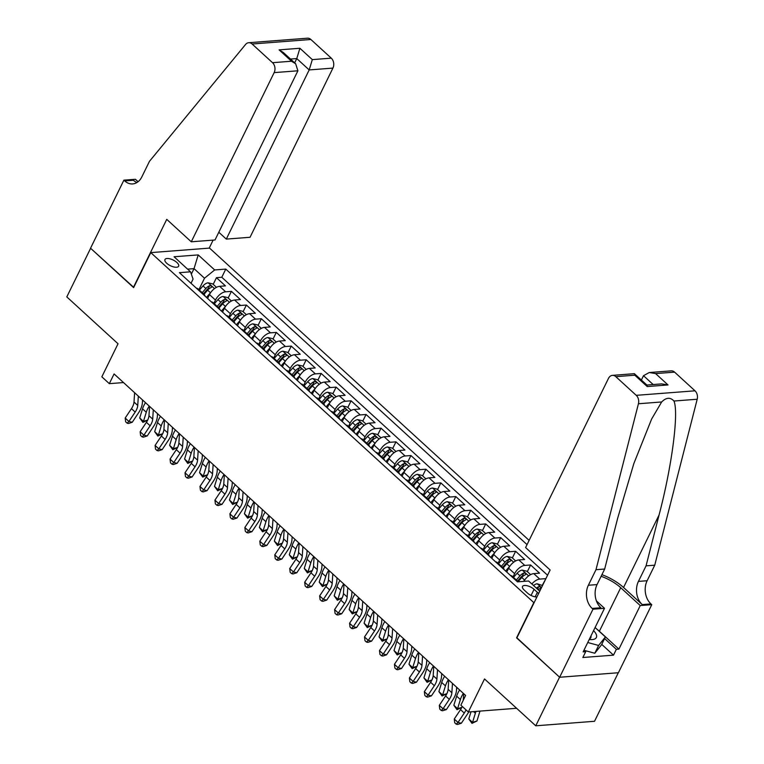 <?xml version="1.0" encoding="UTF-8"?>
<svg xmlns="http://www.w3.org/2000/svg" width="764" height="764" viewBox="0 0 764 764"><rect width="100%" height="100%" fill="white"/><g stroke="black" fill="none" stroke-linecap="round" stroke-linejoin="round"><path stroke-width="1.15" d="M166.714 263.265A7.621 3.171 26.1 0 0 173.705 266.932A7.621 3.171 26.1 0 0 178.633 266.225A7.621 3.171 26.1 0 0 176.876 262.482A7.621 3.171 26.1 0 0 169.885 258.805A7.621 3.171 26.1 0 0 164.957 259.521A7.621 3.171 26.1 0 0 166.714 263.265M529.118 540.377L209.546 248.099L150.775 252.617L534.055 602.825M618.305 672.74L594.526 721.283L535.755 725.8L484.519 678.948L468.332 712L516.607 708.285M150.775 252.617L133.624 287.627L90.62 248.29L66.802 296.9L118.038 343.762L101.841 376.814L109.328 383.662L123.52 382.563M516.903 637.825L559.573 677.191L535.755 725.8M545.792 578.873L542.287 585.319M523.884 581.356A9.521 4.995 -47.6 0 1 533.769 573.63L539.565 573.181L530.598 564.978L527.332 571.634M506.761 572.064L508.652 568.215A9.521 4.995 132.4 0 1 518.813 559.945L524.61 559.506L515.633 551.293L512.367 557.959M491.806 558.379L493.687 554.53A9.521 4.995 132.4 0 1 503.858 546.27L509.655 545.821L500.678 537.608L497.412 544.274M476.851 544.703L478.732 540.855A9.521 4.995 132.4 0 1 488.893 532.584L494.69 532.136L485.723 523.932L482.456 530.598M461.886 531.018L463.777 527.17A9.521 4.995 132.4 0 1 473.938 518.909L479.735 518.46L470.758 510.247L467.492 516.913M446.93 517.343L448.812 513.494A9.521 4.995 132.4 0 1 458.983 505.224L464.779 504.775L455.802 496.571L452.536 503.228M431.975 503.657L433.856 499.809A9.521 4.995 132.4 0 1 444.018 491.538L449.815 491.099L440.838 482.886L437.581 489.552M417.01 489.982L418.901 486.133A9.521 4.995 132.4 0 1 429.062 477.863L434.859 477.414L425.882 469.211L422.616 475.867M402.055 476.297L403.936 472.448A9.521 4.995 132.4 0 1 414.107 464.178L419.904 463.738L410.927 455.525L407.661 462.191M387.1 462.612L388.981 458.763A9.521 4.995 132.4 0 1 399.142 450.502L404.939 450.053L395.962 441.85L392.706 448.506M372.135 448.936L374.026 445.087A9.521 4.995 132.4 0 1 384.187 436.817L389.984 436.378L381.007 428.165L377.741 434.831M357.18 435.251L359.061 431.402A9.521 4.995 132.4 0 1 369.232 423.141L375.028 422.693L366.051 414.48L362.785 421.145M342.224 421.575L344.106 417.727A9.521 4.995 132.4 0 1 354.267 409.456L360.064 409.007L351.087 400.804L347.83 407.47M327.259 407.89L329.15 404.041A9.521 4.995 132.4 0 1 339.312 395.781L345.108 395.332L336.131 387.119L332.865 393.785M312.304 394.214L314.185 390.366A9.521 4.995 132.4 0 1 324.356 382.096L330.153 381.647L321.176 373.443L317.91 380.1M297.349 380.529L299.23 376.681A9.521 4.995 132.4 0 1 309.391 368.41L315.188 367.971L306.211 359.758L302.955 366.424M282.384 366.854L284.275 363.005A9.521 4.995 132.4 0 1 294.436 354.735L300.233 354.286L291.256 346.082L287.99 352.739M267.429 353.169L269.31 349.32A9.521 4.995 132.4 0 1 279.471 341.05L285.278 340.61L276.301 332.397L273.034 339.063M252.464 339.483L254.355 335.635A9.521 4.995 132.4 0 1 264.516 327.374L270.313 326.925L261.336 318.722L258.079 325.378M237.508 325.808L239.399 321.959A9.521 4.995 132.4 0 1 249.561 313.689L255.357 313.25L246.38 305.037L243.114 311.702M222.553 312.123L224.435 308.274A9.521 4.995 132.4 0 1 234.596 300.013L240.402 299.564L231.425 291.351L228.159 298.017M468.332 712L460.854 705.162L465.61 695.441L114.084 373.94L109.328 383.662M538.544 593.647A7.382 3.066 26.1 0 0 537.369 592.339L534.074 589.331A7.382 3.066 26.1 0 0 527.303 585.768A7.382 3.066 26.1 0 0 522.528 586.456A7.382 3.066 26.1 0 0 524.228 590.085L527.523 593.093A7.382 3.066 26.1 0 0 536.92 596.971M191.019 283.282L193.072 279.099L190.522 271.812L179.406 272.662L517.467 581.853L528.592 581.003L539.747 591.202M190.522 271.812L174.068 256.761L198.21 254.909L214.665 269.95L225.781 269.1L527.045 544.627M213.863 303.337L215.458 300.071A9.521 4.995 -47.6 0 1 225.628 291.8L231.425 291.351M207.588 298.447L209.479 294.598L215.458 300.071M228.818 317.022L230.422 313.746A9.521 4.995 -47.6 0 1 240.584 305.485L246.38 305.037M243.773 330.697L245.378 327.431A9.521 4.995 -47.6 0 1 255.539 319.161L261.336 318.722M258.738 344.383L260.333 341.107A9.521 4.995 -47.6 0 1 270.504 332.846L276.301 332.397M273.693 358.058L275.298 354.792A9.521 4.995 -47.6 0 1 285.459 346.522L291.256 346.082M288.649 371.743L290.253 368.477A9.521 4.995 -47.6 0 1 300.414 360.207L306.211 359.758M303.614 385.419L305.208 382.153A9.521 4.995 -47.6 0 1 315.379 373.882L321.176 373.443M318.569 399.104L320.173 395.838A9.521 4.995 -47.6 0 1 330.334 387.568L336.131 387.119M333.524 412.789L335.129 409.514A9.521 4.995 -47.6 0 1 345.29 401.253L351.087 400.804M348.489 426.465L350.084 423.199A9.521 4.995 -47.6 0 1 360.255 414.928L366.051 414.48M363.444 440.15L365.049 436.874A9.521 4.995 -47.6 0 1 375.21 428.614L381.007 428.165M378.4 453.826L380.004 450.559A9.521 4.995 -47.6 0 1 390.165 442.289L395.962 441.85M393.364 467.511L394.959 464.235A9.521 4.995 -47.6 0 1 405.13 455.974L410.927 455.525M408.32 481.186L409.924 477.92A9.521 4.995 -47.6 0 1 420.085 469.65L425.882 469.211M423.285 494.871L424.879 491.605A9.521 4.995 -47.6 0 1 435.041 483.335L440.838 482.886M438.24 508.547L439.844 505.281A9.521 4.995 -47.6 0 1 450.006 497.011L455.802 496.571M453.195 522.232L454.8 518.966A9.521 4.995 -47.6 0 1 464.961 510.696L470.758 510.247M468.16 535.908L469.755 532.642A9.521 4.995 -47.6 0 1 479.916 524.381L485.723 523.932M483.115 549.593L484.72 546.327A9.521 4.995 -47.6 0 1 494.881 538.057L500.678 537.608M498.071 563.278L499.675 560.002A9.521 4.995 -47.6 0 1 509.836 551.742L515.633 551.293M513.036 576.954L514.63 573.688A9.521 4.995 -47.6 0 1 524.792 565.417L530.598 564.978M531.849 583.973A9.521 4.995 -47.6 0 1 539.756 579.102L545.553 578.654M547.568 575.225L221.789 277.265L216.46 277.676L213.204 284.342M209.479 294.598A9.521 4.995 132.4 0 1 219.64 286.328L225.437 285.879L216.46 277.676M510.524 575.502A9.521 4.995 -47.6 0 1 512.243 576.237L518.231 581.71A9.521 4.995 -47.6 0 1 518.317 581.786M516.502 580.974A9.521 4.995 -47.6 0 1 518.231 581.71M516.569 637.854L533.711 602.853M191.334 274.142L194.037 268.642L187.6 269.138M198.898 289.661L204.504 278.22L194.037 268.642L198.21 254.909M501.547 567.289A9.521 4.995 -47.6 0 1 503.266 568.024A9.521 4.995 -47.6 0 1 504.164 569.677M503.266 568.024L497.288 562.552A9.521 4.995 132.4 0 0 495.559 561.817M486.582 553.604A9.521 4.995 -47.6 0 1 488.311 554.349A9.521 4.995 -47.6 0 1 489.199 556.001M488.311 554.349L482.332 548.877A9.521 4.995 132.4 0 0 480.604 548.132M471.627 539.928A9.521 4.995 -47.6 0 1 473.355 540.664A9.521 4.995 -47.6 0 1 474.243 542.316M473.355 540.664L467.367 535.192A9.521 4.995 132.4 0 0 465.648 534.456M456.671 526.243A9.521 4.995 -47.6 0 1 458.39 526.988A9.521 4.995 -47.6 0 1 459.288 528.64M458.39 526.988L452.412 521.516A9.521 4.995 132.4 0 0 450.684 520.771M441.707 512.568A9.521 4.995 -47.6 0 1 443.435 513.303A9.521 4.995 -47.6 0 1 444.323 514.955M443.435 513.303L437.457 507.831A9.521 4.995 132.4 0 0 435.728 507.095M426.751 498.882A9.521 4.995 -47.6 0 1 428.48 499.627A9.521 4.995 -47.6 0 1 429.368 501.279M428.48 499.627L422.492 494.155A9.521 4.995 132.4 0 0 420.773 493.41M411.796 485.207A9.521 4.995 -47.6 0 1 413.515 485.942A9.521 4.995 -47.6 0 1 414.413 487.594M413.515 485.942L407.537 480.47A9.521 4.995 132.4 0 0 405.808 479.735M396.831 471.522A9.521 4.995 -47.6 0 1 398.56 472.257A9.521 4.995 -47.6 0 1 399.448 473.919M398.56 472.257L392.581 466.785A9.521 4.995 132.4 0 0 390.853 466.05M381.876 457.846A9.521 4.995 -47.6 0 1 383.604 458.581A9.521 4.995 -47.6 0 1 384.493 460.234M383.604 458.581L377.617 453.109A9.521 4.995 132.4 0 0 375.898 452.374M366.921 444.161A9.521 4.995 -47.6 0 1 368.64 444.896A9.521 4.995 -47.6 0 1 369.528 446.548M368.64 444.896L362.661 439.424A9.521 4.995 132.4 0 0 360.933 438.689M351.956 430.476A9.521 4.995 -47.6 0 1 353.684 431.221A9.521 4.995 -47.6 0 1 354.572 432.873M353.684 431.221L347.706 425.749A9.521 4.995 132.4 0 0 345.977 425.004M337 416.8A9.521 4.995 -47.6 0 1 338.729 417.536A9.521 4.995 -47.6 0 1 339.617 419.188M338.729 417.536L332.741 412.063A9.521 4.995 132.4 0 0 331.022 411.328M322.045 403.115A9.521 4.995 -47.6 0 1 323.764 403.86A9.521 4.995 -47.6 0 1 324.652 405.512M323.764 403.86L317.786 398.388A9.521 4.995 132.4 0 0 316.057 397.643M307.08 389.439A9.521 4.995 -47.6 0 1 308.809 390.175A9.521 4.995 -47.6 0 1 309.697 391.827M308.809 390.175L302.821 384.703A9.521 4.995 132.4 0 0 301.102 383.967M292.125 375.754A9.521 4.995 -47.6 0 1 293.853 376.499A9.521 4.995 -47.6 0 1 294.742 378.151M293.853 376.499L287.866 371.027A9.521 4.995 132.4 0 0 286.137 370.282M277.17 362.079A9.521 4.995 -47.6 0 1 278.889 362.814A9.521 4.995 -47.6 0 1 279.777 364.466M278.889 362.814L272.91 357.342A9.521 4.995 132.4 0 0 271.182 356.607M262.205 348.394A9.521 4.995 -47.6 0 1 263.933 349.129A9.521 4.995 -47.6 0 1 264.822 350.791M263.933 349.129L257.946 343.657A9.521 4.995 132.4 0 0 256.226 342.921M247.249 334.718A9.521 4.995 -47.6 0 1 248.978 335.453A9.521 4.995 -47.6 0 1 249.866 337.105M248.978 335.453L242.99 329.981A9.521 4.995 132.4 0 0 241.262 329.246M232.294 321.033A9.521 4.995 -47.6 0 1 234.013 321.768A9.521 4.995 -47.6 0 1 234.901 323.42M234.013 321.768L228.035 316.296A9.521 4.995 132.4 0 0 226.306 315.561M217.329 307.348A9.521 4.995 -47.6 0 1 219.058 308.093A9.521 4.995 -47.6 0 1 219.946 309.745M219.058 308.093L213.07 302.62A9.521 4.995 132.4 0 0 211.351 301.875M202.374 293.672A9.521 4.995 -47.6 0 1 204.103 294.407A9.521 4.995 -47.6 0 1 204.991 296.06M221.789 277.265L225.781 269.1M214.665 269.95L204.504 278.22M204.103 294.407L198.115 288.935A9.521 4.995 132.4 0 0 196.386 288.2M465.983 709.861A11.899 6.246 -47.6 0 1 464.273 713.051L458.008 722.448L461.351 723.231L467.616 713.834A17.858 9.359 132.4 0 0 468.762 711.972M462.249 706.433A11.899 6.246 -47.6 0 1 460.53 709.632L454.265 719.029L458.008 722.448L456.223 724.157L454.723 722.792L454.265 719.029M461.351 723.231L457.56 724.473L456.223 724.157M463.691 693.683L463.271 700.216M542.526 585.53L537.168 583.782A6.313 3.304 132.4 0 0 533.53 585.52M538.171 589.76A6.313 3.304 -47.6 0 1 540.492 588.356C541.275 587.401 540.683 586.847 538.696 586.714A6.313 3.304 132.4 0 0 536.376 588.118M480.021 711.103A11.899 6.246 132.4 0 0 479.754 711.857L476.946 720.996L471.99 723.365L468.8 718.953L471.006 711.79M468.8 718.953L472.544 722.372L475.361 713.242A17.858 9.359 -47.6 0 1 476.02 711.408M471.99 723.365L472.544 722.372L476.946 720.996M589.225 639.497A15.471 6.427 26.1 0 0 596.264 634.454A15.471 6.427 26.1 0 0 593.561 630.644M589.598 638.733A10.591 4.403 26.1 0 0 590.849 637.654A10.591 4.403 26.1 0 0 590.935 636.001M595.089 627.521L605.394 636.937L601.583 644.721L594.803 653.249L584.298 650.384M605.394 636.937L598.613 645.465L587.755 642.505M594.803 653.249L598.613 645.465M525.603 547.559L608.478 378.39A7.143 5.31 -94.4 0 1 612.422 375.372A7.143 5.31 -94.4 0 1 615.822 376.662L636.24 395.332L695.011 390.815A7.143 5.31 85.6 0 1 697.198 399.238L654.748 565.179L647.127 580.736A16.665 12.386 -94.4 0 0 650.938 603.923L651.759 604.677L618.41 672.731L559.649 677.257L516.789 638.055L550.128 570.001L525.603 547.559M654.748 565.179L646.058 565.847L659.074 514.965C671.928 466.298 678.957 412.493 673.953 401.024C670.286 397.099 666.189 397.414 661.662 401.969L651.635 419.016L633.853 463.528L617.694 518.145L604.677 569.027L597.056 584.584A16.665 12.386 -94.4 0 0 600.857 607.772L592.167 608.44L592.988 609.194L559.649 677.257M604.677 569.027L595.987 569.696L588.366 585.253A16.665 12.386 -94.4 0 0 592.167 608.44M659.074 514.965L623.539 587.487L642.237 604.591A16.665 12.386 -94.4 0 1 638.437 581.404L646.058 565.847M674.593 372.135L655.607 373.596L649.247 372.536L671.184 370.855A7.143 5.31 85.6 0 1 674.593 372.135L695.011 390.815M661.662 401.969L638.427 403.755L595.987 569.696M596.837 629.116A26.788 11.135 -153.9 0 1 599.377 631.265L618.907 649.123L616.357 649.314L604.601 638.561M584.021 650.126L585.711 651.673L582.846 657.508L613.502 655.149L616.357 649.314M585.711 651.673L583.161 651.864L604.505 608.306L592.988 609.194M651.759 604.677L640.242 605.566L620.721 587.707A26.788 11.135 26.1 0 0 601.125 576.295M618.907 649.123L640.242 605.566M641.397 379.994L643.498 375.697L649.247 372.536M623.539 587.487A31.009 12.893 26.1 0 0 601.917 574.662M596.436 600.924L604.505 608.306M638.427 403.755A7.143 5.31 -94.4 0 0 636.24 395.332M613.502 655.149L601.745 644.386M655.607 373.596L668.022 384.951L661.662 383.891L646.898 385.027M668.022 384.951L647.223 386.555L646.993 385.113L634.359 373.682L612.422 375.372M647.223 386.555L634.808 375.2L634.578 373.758M218.81 232.246L226.297 239.103L250.048 237.279L332.923 68.101L309.181 69.925L296.766 58.57L290.482 59.057M226.297 239.103L309.181 69.925L312.314 59.621L331.289 58.159L310.872 39.489L252.11 44.006A7.143 5.31 -94.4 0 0 248.701 42.717A7.143 5.31 -94.4 0 0 245.578 44.455L149.467 161.328L141.846 176.885A16.665 12.386 85.6 0 1 132.659 183.923A16.665 12.386 85.6 0 1 124.713 180.915L123.892 180.161L90.544 248.224L133.738 287.388M133.404 287.417L166.743 219.363L191.277 241.796L274.152 72.618A7.143 5.31 -94.4 0 0 272.528 62.686L252.11 44.006M123.892 180.161L135.4 179.282L138.074 181.717M209.202 248.128L213.127 240.116M191.277 241.796L215.018 239.972L297.903 70.794L274.152 72.618M248.701 42.717L307.472 38.2A7.143 5.31 85.6 0 1 310.872 39.489M331.289 58.159A7.143 5.31 85.6 0 1 332.923 68.101M136.928 182.52A16.665 12.386 85.6 0 1 133.404 180.247L124.713 180.915M294.656 62.868L296.766 58.57L299.899 48.266L312.314 59.621M272.528 62.686L291.504 61.225L295.658 63.784L297.903 70.794M291.504 61.225L279.089 49.87L283.243 52.429L295.658 63.784M452.469 683.417L451.877 692.747A11.899 6.246 -47.6 0 1 449.308 699.366L443.044 708.772L446.386 709.555L452.651 700.149A17.858 9.359 132.4 0 0 456.5 690.226L456.681 687.275M448.735 679.998L448.134 689.329A11.899 6.246 -47.6 0 1 445.574 695.947L439.31 705.353L443.044 708.772L441.258 710.482L439.768 709.107L439.31 705.353M446.386 709.555L442.595 710.787L441.258 710.482M437.514 669.741L436.912 679.072A11.899 6.246 -47.6 0 1 434.353 685.69L428.088 695.087L431.431 695.87L437.696 686.473A17.858 9.359 132.4 0 0 441.535 676.541L441.726 673.59M433.771 666.313L433.178 675.653A11.899 6.246 -47.6 0 1 430.619 682.271L424.354 691.668L428.088 695.087L426.302 696.797L424.813 695.431L424.354 691.668M431.431 695.87L427.639 697.112L426.302 696.797M422.559 656.056L421.957 665.387A11.899 6.246 -47.6 0 1 419.398 672.005L413.133 681.412L416.476 682.195L422.74 672.788A17.858 9.359 132.4 0 0 426.579 662.865L426.77 659.915M418.815 652.637L418.214 661.968A11.899 6.246 -47.6 0 1 415.654 668.586L409.389 677.983L413.133 681.412L411.347 683.121L409.848 681.746L409.389 677.983M416.476 682.195L412.684 683.427L411.347 683.121M407.594 642.371L407.002 651.711A11.899 6.246 -47.6 0 1 404.433 658.329L398.168 667.726L401.511 668.51L407.775 659.112A17.858 9.359 132.4 0 0 411.624 649.18L411.806 646.229M403.86 638.952L403.258 648.292A11.899 6.246 -47.6 0 1 400.699 654.91L394.434 664.308L398.168 667.726L396.382 669.436L394.892 668.07L394.434 664.308M401.511 668.51L397.719 669.751L396.382 669.436M530.598 574.633L526.883 571.224L522.213 570.106A6.313 3.304 132.4 0 0 517.142 573.229L513.504 577.383M524.858 579.8A6.313 3.304 132.4 0 0 524.62 580.067L523.455 581.394M518.145 581.633L521.774 577.469A6.313 3.304 -47.6 0 1 525.536 574.671C526.32 573.716 525.718 573.172 523.741 573.038A6.313 3.304 132.4 0 0 519.978 575.827L516.349 579.991M517.543 581.079L521.268 576.82A3.218 1.681 -47.6 0 1 522.375 575.836L523.741 573.038M461.809 707.416L457.034 709.68L453.845 705.267L456.662 696.138A17.858 9.359 -47.6 0 1 459.632 689.968M453.845 705.267L457.588 708.686L460.396 699.557A17.858 9.359 -47.6 0 1 463.366 693.387M457.034 709.68L457.588 708.686L461.838 707.359M515.643 560.948L511.928 557.548L507.248 556.421A6.313 3.304 132.4 0 0 502.177 559.544L498.548 563.708M509.903 566.114A6.313 3.304 132.4 0 0 509.655 566.382L505.615 571.014M503.18 567.948L506.819 563.784A6.313 3.304 -47.6 0 1 510.581 560.996C511.364 560.041 510.763 559.487 508.786 559.353A6.313 3.304 132.4 0 0 505.023 562.142L501.385 566.305M502.588 567.404L506.312 563.135A3.218 1.681 -47.6 0 1 507.411 562.151L508.786 559.353M447.952 690.627L447.322 692.661M446.854 693.731L442.079 696.004L438.889 691.592L441.697 682.453A17.858 9.359 -47.6 0 1 444.667 676.283M438.889 691.592L442.623 695.011L445.441 685.871A17.858 9.359 -47.6 0 1 448.411 679.702M442.079 696.004L442.623 695.011L446.873 693.683M500.687 547.263L496.963 543.863L492.293 542.746A6.313 3.304 132.4 0 0 487.222 545.859L483.583 550.023M494.938 552.439A6.313 3.304 132.4 0 0 494.7 552.706L490.66 557.328M488.225 554.263L491.854 550.109A6.313 3.304 -47.6 0 1 495.616 547.311C496.399 546.356 495.807 545.811 493.821 545.668A6.313 3.304 132.4 0 0 490.058 548.466L486.429 552.62M487.623 553.719L491.347 549.459A3.218 1.681 -47.6 0 1 492.455 548.466L493.821 545.668M432.997 676.952L432.367 678.976M431.889 680.055L427.114 682.319L423.924 677.907L426.742 668.777A17.858 9.359 -47.6 0 1 429.712 662.608M423.924 677.907L427.668 681.326L430.485 672.196A17.858 9.359 -47.6 0 1 433.455 666.027M427.114 682.319L427.668 681.326L431.918 679.998M485.723 533.587L482.008 530.187L477.338 529.06A6.313 3.304 132.4 0 0 472.267 532.183L468.628 536.347M479.983 538.754A6.313 3.304 132.4 0 0 479.744 539.021L475.705 543.653M473.269 540.587L476.898 536.423A6.313 3.304 -47.6 0 1 480.661 533.635C481.444 532.67 480.842 532.126 478.866 531.992A6.313 3.304 132.4 0 0 475.103 534.781L471.474 538.945M472.668 540.043L476.392 535.774A3.218 1.681 -47.6 0 1 477.5 534.79L478.866 531.992M418.032 663.267L417.411 665.301M416.934 666.37L412.159 668.634L408.969 664.231L411.786 655.092A17.858 9.359 -47.6 0 1 414.757 648.923M408.969 664.231L412.703 667.65L415.521 658.511A17.858 9.359 -47.6 0 1 418.491 652.341M412.159 668.634L412.703 667.65L416.963 666.313M392.639 628.696L392.037 638.026A11.899 6.246 -47.6 0 1 389.478 644.644L383.213 654.051L386.555 654.824L392.82 645.427A17.858 9.359 132.4 0 0 396.659 635.505L396.85 632.544M388.895 625.277L388.303 634.607A11.899 6.246 -47.6 0 1 385.744 641.225L379.469 650.622L383.213 654.051L381.427 655.751L379.928 654.385L379.469 650.622M386.555 654.824L382.764 656.066L381.427 655.751M470.767 519.902L467.052 516.502L462.373 515.385A6.313 3.304 132.4 0 0 457.302 518.498L453.673 522.662M465.028 525.069A6.313 3.304 132.4 0 0 464.779 525.346L460.74 529.968M458.304 526.902L461.943 522.738A6.313 3.304 -47.6 0 1 465.706 519.95C466.489 518.995 465.887 518.45 463.91 518.307A6.313 3.304 132.4 0 0 460.148 521.096L456.509 525.26M457.712 526.358L461.437 522.099A3.218 1.681 -47.6 0 1 462.535 521.105L463.91 518.307M403.077 649.591L402.447 651.616M401.979 652.685L397.204 654.958L394.014 650.546L396.822 641.416A17.858 9.359 -47.6 0 1 399.792 635.237M394.014 650.546L397.748 653.965L400.565 644.835A17.858 9.359 -47.6 0 1 403.535 638.666M397.204 654.958L397.748 653.965L401.998 652.637M377.683 615.01L377.082 624.35A11.899 6.246 -47.6 0 1 374.522 630.969L368.258 640.366L371.6 641.149L377.865 631.752A17.858 9.359 132.4 0 0 381.704 621.82L381.895 618.869M373.94 611.592L373.338 620.931A11.899 6.246 -47.6 0 1 370.779 627.54L364.514 636.947L368.258 640.366L366.472 642.075L364.972 640.709L364.514 636.947M371.6 641.149L367.809 642.39L366.472 642.075M455.812 506.226L452.087 502.827L447.417 501.7A6.313 3.304 132.4 0 0 442.346 504.823L438.708 508.986M450.063 511.393A6.313 3.304 132.4 0 0 449.824 511.66L445.784 516.292M443.349 513.227L446.978 509.063A6.313 3.304 -47.6 0 1 450.741 506.274C451.524 505.31 450.932 504.765 448.945 504.632A6.313 3.304 132.4 0 0 445.183 507.42L441.554 511.584M442.748 512.682L446.472 508.413A3.218 1.681 -47.6 0 1 447.58 507.43L448.945 504.632M388.112 635.906L387.491 637.94M387.014 639.01L382.239 641.273L379.049 636.87L381.866 627.731A17.858 9.359 -47.6 0 1 384.836 621.562M379.049 636.87L382.793 640.289L385.61 631.15A17.858 9.359 -47.6 0 1 388.58 624.981M382.239 641.273L382.793 640.289L387.042 638.952M362.719 601.335L362.126 610.665A11.899 6.246 -47.6 0 1 359.558 617.283L353.293 626.681L356.635 627.464L362.9 618.066A17.858 9.359 132.4 0 0 366.749 608.144L366.93 605.183M358.984 597.916L358.383 607.246A11.899 6.246 -47.6 0 1 355.823 613.864L349.559 623.262L353.293 626.681L351.507 628.39L350.017 627.024L349.559 623.262M356.635 627.464L352.844 628.705L351.507 628.39M440.847 492.541L437.132 489.141L432.462 488.015A6.313 3.304 132.4 0 0 427.382 491.137L423.753 495.301M435.108 497.708A6.313 3.304 132.4 0 0 434.869 497.975L430.82 502.607M428.394 499.541L432.023 495.378A6.313 3.304 -47.6 0 1 435.786 492.589C436.569 491.634 435.967 491.08 433.99 490.946A6.313 3.304 132.4 0 0 430.227 493.735L426.598 497.899M427.792 498.997L431.517 494.728A3.218 1.681 -47.6 0 1 432.625 493.745L433.99 490.946M373.157 622.23L372.536 624.255M372.058 625.324L367.283 627.597L364.094 623.185L366.911 614.046A17.858 9.359 -47.6 0 1 369.881 607.877M364.094 623.185L367.828 626.604L370.645 617.474A17.858 9.359 -47.6 0 1 373.615 611.295M367.283 627.597L367.828 626.604L372.087 625.277M347.763 587.65L347.162 596.99A11.899 6.246 -47.6 0 1 344.602 603.608L338.337 613.005L341.68 613.788L347.945 604.381A17.858 9.359 132.4 0 0 351.784 594.459L351.975 591.508M344.02 584.231L343.428 593.561A11.899 6.246 -47.6 0 1 340.868 600.179L334.594 609.586L338.337 613.005L336.552 614.714L335.052 613.349L334.594 609.586M341.68 613.788L337.889 615.03L336.552 614.714M425.892 478.866L422.167 475.456L417.497 474.339A6.313 3.304 132.4 0 0 412.426 477.462L408.797 481.626M420.152 484.032A6.313 3.304 132.4 0 0 419.904 484.3L415.864 488.931M413.429 485.866L417.068 481.702A6.313 3.304 -47.6 0 1 420.83 478.913C421.613 477.949 421.012 477.404 419.035 477.271A6.313 3.304 132.4 0 0 415.272 480.059L411.634 484.223M412.837 485.321L416.561 481.053A3.218 1.681 -47.6 0 1 417.66 480.069L419.035 477.271M358.201 608.545L357.571 610.57M357.103 611.649L352.319 613.912L349.138 609.5L351.946 600.37A17.858 9.359 -47.6 0 1 354.916 594.201M349.138 609.5L352.873 612.929L355.69 603.789A17.858 9.359 -47.6 0 1 358.66 597.62M352.319 613.912L352.873 612.929L357.122 611.592M332.808 573.974L332.206 583.304A11.899 6.246 -47.6 0 1 329.647 589.923L323.382 599.32L326.725 600.103L332.989 590.706A17.858 9.359 132.4 0 0 336.828 580.774L337.019 577.823M329.064 570.555L328.463 579.886A11.899 6.246 -47.6 0 1 325.903 586.504L319.638 595.901L323.382 599.32L321.596 601.029L320.097 599.664L319.638 595.901M326.725 600.103L322.933 601.344L321.596 601.029M410.936 465.18L407.212 461.781L402.542 460.654A6.313 3.304 132.4 0 0 397.471 463.777L393.832 467.94M405.187 470.347A6.313 3.304 132.4 0 0 404.949 470.614L400.909 475.246M398.474 472.181L402.103 468.017A6.313 3.304 -47.6 0 1 405.865 465.228C406.649 464.273 406.056 463.719 404.07 463.586A6.313 3.304 132.4 0 0 400.307 466.374L396.678 470.538M397.872 471.636L401.597 467.367A3.218 1.681 -47.6 0 1 402.704 466.384L404.07 463.586M343.237 594.86L342.616 596.894M342.138 597.964L337.363 600.237L334.174 595.824L336.991 586.685A17.858 9.359 -47.6 0 1 339.961 580.516M334.174 595.824L337.917 599.243L340.734 590.114A17.858 9.359 -47.6 0 1 343.704 583.935M337.363 600.237L337.917 599.243L342.167 597.916M317.843 560.289L317.251 569.619A11.899 6.246 -47.6 0 1 314.682 576.237L308.417 585.644L311.76 586.427L318.025 577.021A17.858 9.359 132.4 0 0 321.873 567.098L322.055 564.147M314.109 556.87L313.507 566.2A11.899 6.246 -47.6 0 1 310.948 572.819L304.683 582.225L308.417 585.644L306.631 587.354L305.142 585.978L304.683 582.225M311.76 586.427L307.968 587.659L306.631 587.354M395.972 451.505L392.257 448.096L387.587 446.978A6.313 3.304 132.4 0 0 382.506 450.101L378.877 454.255M390.232 456.671A6.313 3.304 132.4 0 0 389.993 456.939L385.944 461.571M383.518 458.505L387.147 454.341A6.313 3.304 -47.6 0 1 390.91 451.553C391.693 450.588 391.092 450.044 389.115 449.91A6.313 3.304 132.4 0 0 385.352 452.699L381.723 456.862M382.917 457.951L386.641 453.692A3.218 1.681 -47.6 0 1 387.749 452.708L389.115 449.91M328.281 581.184L327.661 583.209M327.183 584.288L322.408 586.551L319.218 582.139L322.036 573.01A17.858 9.359 -47.6 0 1 325.006 566.84M319.218 582.139L322.952 585.568L325.77 576.428A17.858 9.359 -47.6 0 1 328.74 570.259M322.408 586.551L322.952 585.568L327.212 584.231M302.888 546.613L302.286 555.944A11.899 6.246 -47.6 0 1 299.727 562.562L293.462 571.959L296.804 572.742L303.069 563.345A17.858 9.359 132.4 0 0 306.908 553.413L307.099 550.462M299.144 543.185L298.552 552.525A11.899 6.246 -47.6 0 1 295.993 559.143L289.718 568.54L293.462 571.959L291.676 573.668L290.177 572.303L289.718 568.54M296.804 572.742L293.013 573.984L291.676 573.668M381.016 437.82L377.292 434.42L372.622 433.293A6.313 3.304 132.4 0 0 367.551 436.416L363.922 440.58M375.277 442.986A6.313 3.304 132.4 0 0 375.028 443.254L370.989 447.885M368.554 444.82L372.192 440.656A6.313 3.304 -47.6 0 1 375.955 437.868C376.738 436.912 376.136 436.359 374.159 436.225A6.313 3.304 132.4 0 0 370.397 439.013L366.758 443.177M367.962 444.276L371.686 440.007A3.218 1.681 -47.6 0 1 372.784 439.023L374.159 436.225M313.326 567.499L312.696 569.533M312.228 570.603L307.443 572.876L304.263 568.464L307.071 559.324A17.858 9.359 -47.6 0 1 310.041 553.155M304.263 568.464L307.997 571.883L310.814 562.743A17.858 9.359 -47.6 0 1 313.784 556.574M307.443 572.876L307.997 571.883L312.247 570.555M287.933 532.928L287.331 542.259A11.899 6.246 -47.6 0 1 284.771 548.877L278.507 558.283L281.849 559.067L288.114 549.66A17.858 9.359 132.4 0 0 291.953 539.737L292.144 536.786M284.189 529.509L283.587 538.84A11.899 6.246 -47.6 0 1 281.028 545.458L274.763 554.855L278.507 558.283L276.721 559.993L275.221 558.618L274.763 554.855M281.849 559.067L278.058 560.298L276.721 559.993M366.061 424.135L362.337 420.735L357.667 419.617A6.313 3.304 132.4 0 0 352.596 422.731L348.957 426.895M360.312 429.311A6.313 3.304 132.4 0 0 360.073 429.578L356.034 434.2M353.598 431.135L357.227 426.981A6.313 3.304 -47.6 0 1 360.99 424.182C361.773 423.227 361.181 422.683 359.195 422.54A6.313 3.304 132.4 0 0 355.432 425.338L351.803 429.502M352.997 430.59L356.721 426.331A3.218 1.681 -47.6 0 1 357.829 425.338L359.195 422.54M298.361 553.824L297.74 555.848M297.263 556.927L292.488 559.191L289.298 554.779L292.115 545.649A17.858 9.359 -47.6 0 1 295.085 539.479M289.298 554.779L293.042 558.197L295.859 549.068A17.858 9.359 -47.6 0 1 298.829 542.898M292.488 559.191L293.042 558.197L297.291 556.87M272.968 519.253L272.376 528.583A11.899 6.246 -47.6 0 1 269.807 535.201L263.542 544.598L266.884 545.381L273.149 535.984A17.858 9.359 132.4 0 0 276.998 526.052L277.179 523.101M269.234 515.824L268.632 525.164A11.899 6.246 -47.6 0 1 266.073 531.782L259.808 541.179L263.542 544.598L261.756 546.308L260.266 544.942L259.808 541.179M266.884 545.381L263.093 546.623L261.756 546.308M351.096 410.459L347.381 407.059L342.702 405.932A6.313 3.304 132.4 0 0 337.631 409.055L334.002 413.219M345.357 415.626A6.313 3.304 132.4 0 0 345.118 415.893L341.069 420.525M338.643 417.459L342.272 413.295A6.313 3.304 -47.6 0 1 346.035 410.507C346.818 409.542 346.216 408.998 344.239 408.864A6.313 3.304 132.4 0 0 340.477 411.653L336.848 415.817M338.041 416.915L341.766 412.646A3.218 1.681 -47.6 0 1 342.874 411.662L344.239 408.864M283.406 540.138L282.785 542.173M282.308 543.242L277.533 545.515L274.343 541.103L277.16 531.964A17.858 9.359 -47.6 0 1 280.13 525.794M274.343 541.103L278.077 544.522L280.894 535.383A17.858 9.359 -47.6 0 1 283.864 529.213M277.533 545.515L278.077 544.522L282.336 543.185M258.012 505.567L257.411 514.898A11.899 6.246 -47.6 0 1 254.851 521.516L248.587 530.923L251.929 531.696L258.194 522.299A17.858 9.359 132.4 0 0 262.033 512.377L262.224 509.416M254.269 502.149L253.677 511.479A11.899 6.246 -47.6 0 1 251.108 518.097L244.843 527.494L248.587 530.923L246.801 532.623L245.301 531.257L244.843 527.494M251.929 531.696L248.138 532.938L246.801 532.623M336.141 396.774L332.416 393.374L327.746 392.257A6.313 3.304 132.4 0 0 322.675 395.37L319.046 399.534M330.401 401.94A6.313 3.304 132.4 0 0 330.153 402.217L326.113 406.84M323.678 403.774L327.317 399.61A6.313 3.304 -47.6 0 1 331.079 396.822C331.863 395.867 331.261 395.322 329.284 395.179A6.313 3.304 132.4 0 0 325.521 397.977L321.883 402.131M323.086 403.23L326.811 398.97A3.218 1.681 -47.6 0 1 327.909 397.977L329.284 395.179M268.451 526.463L267.82 528.487M267.352 529.557L262.568 531.83L259.378 527.418L262.195 518.288A17.858 9.359 -47.6 0 1 265.165 512.109M259.378 527.418L263.122 530.837L265.939 521.707A17.858 9.359 -47.6 0 1 268.909 515.538M262.568 531.83L263.122 530.837L267.371 529.509M243.057 491.882L242.455 501.222A11.899 6.246 -47.6 0 1 239.896 507.84L233.631 517.238L236.974 518.021L243.238 508.623A17.858 9.359 132.4 0 0 247.078 498.691L247.269 495.74M239.313 488.463L238.712 497.803A11.899 6.246 -47.6 0 1 236.152 504.412L229.888 513.819L233.631 517.238L231.845 518.947L230.346 517.581L229.888 513.819M236.974 518.021L233.182 519.262L231.845 518.947M321.186 383.098L317.461 379.698L312.791 378.572A6.313 3.304 132.4 0 0 307.72 381.694L304.082 385.858M315.437 388.265A6.313 3.304 132.4 0 0 315.198 388.532L311.158 393.164M308.723 390.098L312.352 385.935A6.313 3.304 -47.6 0 1 316.115 383.146C316.898 382.181 316.306 381.637 314.319 381.503A6.313 3.304 132.4 0 0 310.556 384.292L306.927 388.456M308.121 389.554L311.846 385.285A3.218 1.681 -47.6 0 1 312.953 384.302L314.319 381.503M253.486 512.778L252.865 514.812M252.387 515.881L247.612 518.145L244.423 513.742L247.24 504.603A17.858 9.359 -47.6 0 1 250.21 498.434M244.423 513.742L248.166 517.161L250.984 508.022A17.858 9.359 -47.6 0 1 253.954 501.852M247.612 518.145L248.166 517.161L252.416 515.824M228.092 478.207L227.491 487.537A11.899 6.246 -47.6 0 1 224.931 494.155L218.666 503.552L222.009 504.336L228.274 494.938A17.858 9.359 132.4 0 0 232.122 485.016L232.304 482.055M224.358 474.788L223.756 484.118A11.899 6.246 -47.6 0 1 221.197 490.736L214.932 500.134L218.666 503.552L216.88 505.262L215.391 503.896L214.932 500.134M222.009 504.336L218.218 505.577L216.88 505.262M306.221 369.413L302.506 366.013L297.826 364.886A6.313 3.304 132.4 0 0 292.755 368.009L289.126 372.173M300.481 374.58A6.313 3.304 132.4 0 0 300.242 374.847L296.193 379.479M293.758 376.413L297.397 372.249A6.313 3.304 -47.6 0 1 301.159 369.461C301.942 368.506 301.341 367.952 299.364 367.818A6.313 3.304 132.4 0 0 295.601 370.607L291.972 374.771M293.166 375.869L296.89 371.6A3.218 1.681 -47.6 0 1 297.998 370.616L299.364 367.818M238.53 499.102L237.91 501.127M237.432 502.196L232.657 504.469L229.467 500.057L232.285 490.927A17.858 9.359 -47.6 0 1 235.255 484.748M229.467 500.057L233.201 503.476L236.019 494.346A17.858 9.359 -47.6 0 1 238.989 488.167M232.657 504.469L233.201 503.476L237.461 502.149M213.137 464.522L212.535 473.861A11.899 6.246 -47.6 0 1 209.976 480.48L203.711 489.877L207.054 490.66L213.318 481.253A17.858 9.359 132.4 0 0 217.157 471.331L217.348 468.38M209.393 461.103L208.801 470.433A11.899 6.246 -47.6 0 1 206.232 477.051L199.967 486.458L203.711 489.877L201.925 491.586L200.426 490.221L199.967 486.458M207.054 490.66L203.262 491.901L201.925 491.586M291.265 355.738L287.541 352.328L282.871 351.211A6.313 3.304 132.4 0 0 277.8 354.334L274.171 358.497M285.526 360.904A6.313 3.304 132.4 0 0 285.278 361.171L281.238 365.803M278.803 362.738L282.441 358.574A6.313 3.304 -47.6 0 1 286.204 355.785C286.987 354.821 286.385 354.276 284.409 354.143A6.313 3.304 132.4 0 0 280.646 356.931L277.007 361.095M278.211 362.193L281.935 357.924A3.218 1.681 -47.6 0 1 283.033 356.941L284.409 354.143M223.575 485.417L222.945 487.442M222.477 488.521L217.692 490.784L214.503 486.372L217.32 477.242A17.858 9.359 -47.6 0 1 220.29 471.073M214.503 486.372L218.246 489.8L221.063 480.661A17.858 9.359 -47.6 0 1 224.033 474.492M217.692 490.784L218.246 489.8L222.496 488.463M198.172 450.846L197.58 460.176A11.899 6.246 -47.6 0 1 195.021 466.794L188.756 476.192L192.098 476.975L198.363 467.578A17.858 9.359 132.4 0 0 202.202 457.655L202.393 454.695M194.438 447.427L193.836 456.757A11.899 6.246 -47.6 0 1 191.277 463.376L185.012 472.773L188.756 476.192L186.97 477.901L185.471 476.535L185.012 472.773M192.098 476.975L188.307 478.216L186.97 477.901M276.31 342.052L272.586 338.653L267.916 337.526A6.313 3.304 132.4 0 0 262.845 340.648L259.206 344.812M270.561 347.219A6.313 3.304 132.4 0 0 270.322 347.486L266.283 352.118M263.847 349.053L267.476 344.889A6.313 3.304 -47.6 0 1 271.239 342.1C272.022 341.145 271.43 340.591 269.444 340.457A6.313 3.304 132.4 0 0 265.681 343.246L262.052 347.41M263.246 348.508L266.97 344.239A3.218 1.681 -47.6 0 1 268.078 343.256L269.444 340.457M208.61 471.732L207.989 473.766M207.512 474.836L202.737 477.108L199.547 472.696L202.364 463.557A17.858 9.359 -47.6 0 1 205.335 457.388M199.547 472.696L203.291 476.115L206.099 466.985A17.858 9.359 -47.6 0 1 209.078 460.807M202.737 477.108L203.291 476.115L207.541 474.788M183.217 437.161L182.615 446.491A11.899 6.246 -47.6 0 1 180.056 453.109L173.791 462.516L177.133 463.299L183.398 453.892A17.858 9.359 132.4 0 0 187.237 443.97L187.428 441.019M179.483 433.742L178.881 443.072A11.899 6.246 -47.6 0 1 176.322 449.69L170.057 459.097L173.791 462.516L172.005 464.226L170.515 462.85L170.057 459.097M177.133 463.299L173.342 464.531L172.005 464.226M261.345 328.377L257.63 324.967L252.951 323.85A6.313 3.304 132.4 0 0 247.88 326.973L244.251 331.127M255.606 333.543A6.313 3.304 132.4 0 0 255.367 333.811L251.318 338.442M248.883 335.377L252.521 331.213A6.313 3.304 -47.6 0 1 256.284 328.424C257.067 327.46 256.465 326.916 254.488 326.782A6.313 3.304 132.4 0 0 250.726 329.57L247.097 333.734M248.29 334.823L252.015 330.564A3.218 1.681 -47.6 0 1 253.113 329.58L254.488 326.782M193.655 458.056L193.034 460.081M192.557 461.16L187.782 463.423L184.592 459.011L187.409 449.881A17.858 9.359 -47.6 0 1 190.379 443.712M184.592 459.011L188.326 462.44L191.143 453.3A17.858 9.359 -47.6 0 1 194.113 447.131M187.782 463.423L188.326 462.44L192.585 461.103M168.261 423.485L167.66 432.816A11.899 6.246 -47.6 0 1 165.1 439.434L158.836 448.831L162.178 449.614L168.443 440.217A17.858 9.359 132.4 0 0 172.282 430.285L172.473 427.334M164.518 420.057L163.926 429.397A11.899 6.246 -47.6 0 1 161.357 436.015L155.092 445.412L158.836 448.831L157.05 450.54L155.55 449.175L155.092 445.412M162.178 449.614L158.387 450.856L157.05 450.54M246.39 314.692L242.665 311.292L237.996 310.165A6.313 3.304 132.4 0 0 232.924 313.288L229.295 317.452M240.65 319.858A6.313 3.304 132.4 0 0 240.402 320.126L236.362 324.757M233.927 321.692L237.566 317.528A6.313 3.304 -47.6 0 1 241.328 314.739C242.112 313.784 241.51 313.23 239.533 313.097A6.313 3.304 132.4 0 0 235.77 315.885L232.132 320.049M233.335 321.147L237.06 316.879A3.218 1.681 -47.6 0 1 238.158 315.895L239.533 313.097M178.7 444.371L178.069 446.405M177.601 447.475L172.817 449.748L169.627 445.336L172.444 436.196A17.858 9.359 -47.6 0 1 175.414 430.027M169.627 445.336L173.371 448.754L176.188 439.615A17.858 9.359 -47.6 0 1 179.158 433.446M172.817 449.748L173.371 448.754L177.62 447.427M153.297 409.8L152.704 419.13A11.899 6.246 -47.6 0 1 150.145 425.749L143.88 435.155L147.223 435.938L153.488 426.532A17.858 9.359 132.4 0 0 157.327 416.609L157.518 413.658M149.563 406.381L148.961 415.712A11.899 6.246 -47.6 0 1 146.401 422.33L140.137 431.736L143.88 435.155L142.094 436.865L140.595 435.49L140.137 431.736M147.223 435.938L143.431 437.17L142.094 436.865M231.435 301.006L227.71 297.607L223.04 296.489A6.313 3.304 132.4 0 0 217.969 299.603L214.331 303.766M225.686 306.183A6.313 3.304 132.4 0 0 225.447 306.45L221.407 311.072M218.972 308.007L222.601 303.852A6.313 3.304 -47.6 0 1 226.364 301.054C227.147 300.099 226.555 299.555 224.568 299.421A6.313 3.304 132.4 0 0 220.806 302.21L217.177 306.374M218.37 307.462L222.095 303.203A3.218 1.681 -47.6 0 1 223.203 302.21L224.568 299.421M163.735 430.695L163.114 432.72M162.637 433.799L157.862 436.063L154.672 431.65L157.489 422.521A17.858 9.359 -47.6 0 1 160.459 416.351M154.672 431.65L158.415 435.069L161.223 425.94A17.858 9.359 -47.6 0 1 164.203 419.77M157.862 436.063L158.415 435.069L162.665 433.742M138.341 396.124L137.74 405.455A11.899 6.246 -47.6 0 1 135.18 412.073L128.915 421.47L132.258 422.253L138.523 412.856A17.858 9.359 132.4 0 0 142.362 402.924L142.553 399.973M134.607 392.696L134.006 402.036A11.899 6.246 -47.6 0 1 131.446 408.654L125.181 418.051L128.915 421.47L127.13 423.18L125.64 421.814L125.181 418.051M132.258 422.253L128.467 423.495L127.13 423.18M216.47 287.331L212.755 283.931L208.075 282.804A6.313 3.304 132.4 0 0 203.004 285.927L199.375 290.091M210.73 292.497A6.313 3.304 132.4 0 0 210.492 292.765L206.442 297.397M204.007 294.331L207.646 290.167A6.313 3.304 -47.6 0 1 211.408 287.379C212.191 286.414 211.59 285.87 209.613 285.736A6.313 3.304 132.4 0 0 205.85 288.525L202.212 292.688M203.415 293.787L207.139 289.518A3.218 1.681 -47.6 0 1 208.238 288.534L209.613 285.736M148.779 417.01L148.159 419.044M147.681 420.114L142.906 422.387L139.716 417.975L142.534 408.836A17.858 9.359 -47.6 0 1 145.504 402.666M139.716 417.975L143.451 421.394L146.268 412.254A17.858 9.359 -47.6 0 1 149.238 406.085M142.906 422.387L143.451 421.394L147.71 420.057M224.435 308.274L230.422 313.746M239.399 321.959L245.378 327.431M254.355 335.635L260.333 341.107M269.31 349.32L275.298 354.792M284.275 363.005L290.253 368.477M299.23 376.681L305.208 382.153M314.185 390.366L320.173 395.838M329.15 404.041L335.129 409.514M344.106 417.727L350.084 423.199M359.061 431.402L365.049 436.874M374.026 445.087L380.004 450.559M388.981 458.763L394.959 464.235M403.936 472.448L409.924 477.92M418.901 486.133L424.879 491.605M433.856 499.809L439.844 505.281M448.812 513.494L454.8 518.966M463.777 527.17L469.755 532.642M478.732 540.855L484.72 546.327M493.687 554.53L499.675 560.002M508.652 568.215L514.63 573.688M533.769 573.63L539.756 579.102M219.64 286.328L225.628 291.8M234.596 300.013L240.584 305.485M249.561 313.689L255.539 319.161M264.516 327.374L270.504 332.846M279.471 341.05L285.459 346.522M294.436 354.735L300.414 360.207M309.391 368.41L315.379 373.882M324.356 382.096L330.334 387.568M339.312 395.781L345.29 401.253M354.267 409.456L360.255 414.928M369.232 423.141L375.21 428.614M384.187 436.817L390.165 442.289M399.142 450.502L405.13 455.974M414.107 464.178L420.085 469.65M429.062 477.863L435.041 483.335M444.018 491.538L450.006 497.011M458.983 505.224L464.961 510.696M473.938 518.909L479.916 524.381M488.893 532.584L494.881 538.057M503.858 546.27L509.836 551.742M518.813 559.945L524.792 565.417M535.163 596.837L537.369 592.339M531.076 595.462L534.074 589.331M464.273 713.051L460.53 709.632M541.485 587.65L537.283 583.811M473.565 711.599L475.361 713.242M537.503 589.159L538.696 586.714M597.056 584.584L588.366 585.253M638.437 581.404L647.127 580.736M634.808 375.2L615.822 376.662M697.198 399.238L673.953 401.024M642.237 604.591L650.938 603.923M599.377 631.265L620.721 587.707M653.182 384.55L643.498 375.697M279.089 49.87L299.899 48.266M451.877 692.747L448.134 689.329M449.308 699.366L445.574 695.947M436.912 679.072L433.178 675.653M434.353 685.69L430.619 682.271M421.957 665.387L418.214 661.968M419.398 672.005L415.654 668.586M407.002 651.711L403.258 648.292M404.433 658.329L400.699 654.91M528.621 575.894L522.328 570.135M519.978 575.827L517.142 573.229M524.62 580.067L521.774 577.469M456.662 696.138L460.396 699.557M513.666 562.209L507.372 556.45M505.023 562.142L502.177 559.544M509.655 566.382L506.819 563.784M441.697 682.453L445.441 685.871M498.711 548.533L492.408 542.765M490.058 548.466L487.222 545.859M494.7 552.706L491.854 550.109M426.742 668.777L430.485 672.196M483.746 534.848L477.452 529.089M475.103 534.781L472.267 532.183M479.744 539.021L476.898 536.423M411.786 655.092L415.521 658.511M392.037 638.026L388.303 634.607M389.478 644.644L385.744 641.225M468.79 521.163L462.487 515.404M460.148 521.096L457.302 518.498M464.779 525.346L461.943 522.738M396.822 641.416L400.565 644.835M377.082 624.35L373.338 620.931M374.522 630.969L370.779 627.54M453.835 507.487L447.532 501.728M445.183 507.42L442.346 504.823M449.824 511.66L446.978 509.063M381.866 627.731L385.61 631.15M362.126 610.665L358.383 607.246M359.558 617.283L355.823 613.864M438.87 493.802L432.577 488.043M430.227 493.735L427.382 491.137M434.869 497.975L432.023 495.378M366.911 614.046L370.645 617.474M347.162 596.99L343.428 593.561M344.602 603.608L340.868 600.179M423.915 480.126L417.612 474.368M415.272 480.059L412.426 477.462M419.904 484.3L417.068 481.702M351.946 600.37L355.69 603.789M332.206 583.304L328.463 579.886M329.647 589.923L325.903 586.504M408.96 466.441L402.657 460.682M400.307 466.374L397.471 463.777M404.949 470.614L402.103 468.017M336.991 586.685L340.734 590.114M317.251 569.619L313.507 566.2M314.682 576.237L310.948 572.819M393.995 452.765L387.701 447.007M385.352 452.699L382.506 450.101M389.993 456.939L387.147 454.341M322.036 573.01L325.77 576.428M302.286 555.944L298.552 552.525M299.727 562.562L295.993 559.143M379.039 439.08L372.736 433.322M370.397 439.013L367.551 436.416M375.028 443.254L372.192 440.656M307.071 559.324L310.814 562.743M287.331 542.259L283.587 538.84M284.771 548.877L281.028 545.458M364.084 425.405L357.781 419.637M355.432 425.338L352.596 422.731M360.073 429.578L357.227 426.981M292.115 545.649L295.859 549.068M272.376 528.583L268.632 525.164M269.807 535.201L266.073 531.782M349.119 411.72L342.826 405.961M340.477 411.653L337.631 409.055M345.118 415.893L342.272 413.295M277.16 531.964L280.894 535.383M257.411 514.898L253.677 511.479M254.851 521.516L251.108 518.097M334.164 398.034L327.861 392.276M325.521 397.977L322.675 395.37M330.153 402.217L327.317 399.61M262.195 518.288L265.939 521.707M242.455 501.222L238.712 497.803M239.896 507.84L236.152 504.412M319.209 384.359L312.906 378.6M310.556 384.292L307.72 381.694M315.198 388.532L312.352 385.935M247.24 504.603L250.984 508.022M227.491 487.537L223.756 484.118M224.931 494.155L221.197 490.736M304.244 370.674L297.95 364.915M295.601 370.607L292.755 368.009M300.242 374.847L297.397 372.249M232.285 490.927L236.019 494.346M212.535 473.861L208.801 470.433M209.976 480.48L206.232 477.051M289.289 356.998L282.986 351.239M280.646 356.931L277.8 354.334M285.278 361.171L282.441 358.574M217.32 477.242L221.063 480.661M197.58 460.176L193.836 456.757M195.021 466.794L191.277 463.376M274.324 343.313L268.03 337.554M265.681 343.246L262.845 340.648M270.322 347.486L267.476 344.889M202.364 463.557L206.099 466.985M182.615 446.491L178.881 443.072M180.056 453.109L176.322 449.69M259.368 329.637L253.075 323.879M250.726 329.57L247.88 326.973M255.367 333.811L252.521 331.213M187.409 449.881L191.143 453.3M167.66 432.816L163.926 429.397M165.1 439.434L161.357 436.015M244.413 315.952L238.11 310.194M235.77 315.885L232.924 313.288M240.402 320.126L237.566 317.528M172.444 436.196L176.188 439.615M152.704 419.13L148.961 415.712M150.145 425.749L146.401 422.33M229.448 302.277L223.155 296.508M220.806 302.21L217.969 299.603M225.447 306.45L222.601 303.852M157.489 422.521L161.223 425.94M137.74 405.455L134.006 402.036M135.18 412.073L131.446 408.654M214.493 288.591L208.2 282.833M205.85 288.525L203.004 285.927M210.492 292.765L207.646 290.167M142.534 408.836L146.268 412.254"/></g></svg>
